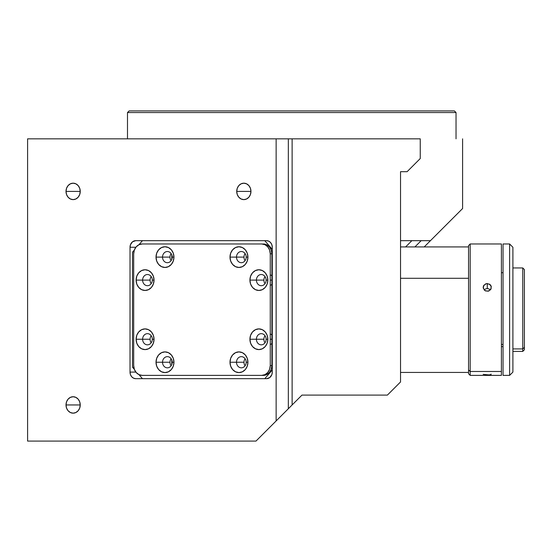 <?xml version="1.0" encoding="UTF-8"?>
<svg xmlns="http://www.w3.org/2000/svg" width="552" height="552" viewBox="0 0 552 552"><rect width="100%" height="100%" fill="white"/><g stroke="black" fill="none" stroke-linecap="round" stroke-linejoin="round"><path stroke-width="0.83" d="M377.644 110.911L454.393 110.911L456.035 112.553L456.035 138.835L456.035 112.553L454.393 110.911L129.133 110.911L127.491 112.553L456.035 112.553L127.491 112.553L127.491 138.835L127.491 112.553L129.133 110.911L205.889 110.911M66.012 191.399A8.211 7.114 90 0 1 73.126 183.188A8.211 7.114 90 0 1 80.24 191.399L66.012 191.399L80.24 191.399A8.211 7.114 90 0 1 73.126 199.617A8.211 7.114 90 0 1 66.012 191.399L66.55 188.26L68.096 185.596L70.401 183.816L73.126 183.188L75.845 183.816L78.156 185.596L79.695 188.26L80.24 191.399L79.695 194.545L78.156 197.209L75.845 198.989L73.126 199.617L70.401 198.989L68.096 197.209L66.55 194.545L66.012 191.399M236.725 191.399A8.211 7.114 90 0 1 243.839 183.188A8.211 7.114 90 0 1 250.953 191.399L236.725 191.399L250.953 191.399A8.211 7.114 90 0 1 243.839 199.617A8.211 7.114 90 0 1 236.725 191.399L237.263 188.26L238.809 185.596L241.114 183.816L243.839 183.188L246.558 183.816L248.869 185.596L250.408 188.26L250.953 191.399L250.408 194.545L248.869 197.209L246.558 198.989L243.839 199.617L241.114 198.989L238.809 197.209L237.263 194.545L236.725 191.399M66.012 404.954A8.211 7.114 90 0 1 73.126 396.736A8.211 7.114 90 0 1 80.24 404.954L66.012 404.954L80.24 404.954A8.211 7.114 90 0 1 73.126 413.165A8.211 7.114 90 0 1 66.012 404.954L66.55 401.808L68.096 399.144L70.401 397.364L73.126 396.736L75.845 397.364L78.156 399.144L79.695 401.808L80.24 404.954L79.695 408.094L78.156 410.757L75.845 412.537L73.126 413.165L70.401 412.537L68.096 410.757L66.55 408.094L66.012 404.954M382.115 110.911L201.411 110.911M212.762 110.911L215.101 110.911M368.425 110.911L370.765 110.911M462.604 208.532L430.45 240.679L400.538 240.679L430.45 240.679L462.604 208.532L462.604 138.835L462.604 208.532M420.251 158.548L407.114 171.686L400.538 171.686L407.114 171.686L420.251 158.548L420.251 138.835L420.251 158.548M420.251 138.835L27.6 138.835L27.6 441.089L27.6 138.835L276.138 138.835L276.138 420.934L276.138 138.835L288.33 138.835L288.33 408.742L288.33 138.835L292.125 138.835L292.125 404.954L292.125 138.835L420.251 138.835M272.281 247.255L272.281 372.096A6.569 5.692 90 0 1 266.595 378.672L135.709 378.672A6.569 5.692 90 0 1 130.024 372.096L135.861 372.096L130.024 372.096L130.024 247.255L135.861 247.255L130.024 247.255A6.569 5.692 90 0 1 135.709 240.679L266.595 240.679A6.569 5.692 90 0 1 272.281 247.255L272.281 372.096L271.853 374.615L269.755 377.561L266.595 378.672L135.709 378.672L133.536 378.168L131.686 376.747L130.451 374.615L130.024 372.096L130.024 247.255L130.451 244.736L132.549 241.79L135.709 240.679L266.595 240.679L268.769 241.183L270.618 242.604L271.853 244.736L272.281 247.255M171.762 254.769L171.762 259.447M171.762 359.904L171.762 364.575M255.983 441.089L292.125 404.954L255.983 441.089L27.6 441.089L255.983 441.089M301.978 395.094L292.125 404.954L301.978 395.094L387.401 395.094L400.538 381.956L400.538 171.686L400.538 381.956L387.401 395.094L301.978 395.094M421.155 240.679L414.918 246.923L421.155 240.679M405.623 246.923L411.868 240.679M424.212 246.923L430.45 240.679L424.212 246.923M151.186 335.699A5.582 4.837 -90 0 0 150.089 339.245L142.616 339.245A5.582 4.837 90 0 1 147.453 333.656A5.582 4.837 90 0 1 152.29 339.245A5.582 4.837 90 0 1 147.453 344.827A5.582 4.837 90 0 1 142.616 339.245A5.582 4.837 -90 0 0 147.453 344.827A5.582 4.837 -90 0 0 152.29 339.245L154.029 339.245A10.35 8.963 90 0 1 145.066 349.595A10.35 8.963 90 0 1 136.109 339.245L150.089 339.245A5.582 4.837 -90 0 0 151.186 342.792M171.106 358.697A5.582 4.837 -90 0 0 170.002 362.243L162.529 362.243A5.582 4.837 90 0 1 167.366 356.654A5.582 4.837 90 0 1 172.203 362.243A5.582 4.837 90 0 1 167.366 367.825A5.582 4.837 90 0 1 162.529 362.243A5.582 4.837 -90 0 0 167.366 367.825A5.582 4.837 -90 0 0 172.203 362.243L173.949 362.243A10.35 8.963 90 0 1 164.986 372.593A10.35 8.963 90 0 1 156.023 362.243L170.002 362.243A5.582 4.837 -90 0 0 171.106 365.79M151.186 276.559A5.582 4.837 -90 0 0 150.089 280.105L142.616 280.105A5.582 4.837 90 0 1 147.453 274.523A5.582 4.837 90 0 1 152.29 280.105A5.582 4.837 90 0 1 147.453 285.695A5.582 4.837 90 0 1 142.616 280.105A5.582 4.837 -90 0 0 147.453 285.695A5.582 4.837 -90 0 0 152.29 280.105L154.029 280.105A10.35 8.963 90 0 1 145.066 290.455A10.35 8.963 90 0 1 136.109 280.105L150.089 280.105A5.582 4.837 -90 0 0 151.186 283.652M171.106 253.561A5.582 4.837 -90 0 0 170.002 257.108L162.529 257.108A5.582 4.837 90 0 1 167.366 251.526A5.582 4.837 90 0 1 172.203 257.108A5.582 4.837 90 0 1 167.366 262.697A5.582 4.837 90 0 1 162.529 257.108A5.582 4.837 -90 0 0 167.366 262.697A5.582 4.837 -90 0 0 172.203 257.108L173.949 257.108A10.35 8.963 90 0 1 164.986 267.458A10.35 8.963 90 0 1 156.023 257.108L170.002 257.108A5.582 4.837 -90 0 0 171.106 260.654M245.081 253.561A5.582 4.837 -90 0 0 243.984 257.108L236.504 257.108A5.582 4.837 90 0 1 241.341 251.526A5.582 4.837 90 0 1 246.178 257.108A5.582 4.837 90 0 1 241.341 262.697A5.582 4.837 90 0 1 236.504 257.108A5.582 4.837 -90 0 0 241.341 262.697A5.582 4.837 -90 0 0 246.178 257.108L247.924 257.108A10.35 8.963 90 0 1 238.961 267.458A10.35 8.963 90 0 1 229.998 257.108L243.984 257.108A5.582 4.837 -90 0 0 245.081 260.654M264.994 276.559A5.582 4.837 -90 0 0 263.897 280.105L256.425 280.105A5.582 4.837 90 0 1 261.262 274.523A5.582 4.837 90 0 1 266.098 280.105A5.582 4.837 90 0 1 261.262 285.695A5.582 4.837 90 0 1 256.425 280.105A5.582 4.837 -90 0 0 261.262 285.695A5.582 4.837 -90 0 0 266.098 280.105L267.837 280.105A10.35 8.963 90 0 1 258.881 290.455A10.35 8.963 90 0 1 249.918 280.105L263.897 280.105A5.582 4.837 -90 0 0 264.994 283.652M270.259 285.405A5.582 4.837 -90 0 0 271.901 284.328M271.901 280.105L270.259 280.105L271.901 280.105M264.994 335.699A5.582 4.837 -90 0 0 263.897 339.245L256.425 339.245A5.582 4.837 90 0 1 261.262 333.656A5.582 4.837 90 0 1 266.098 339.245A5.582 4.837 90 0 1 261.262 344.827A5.582 4.837 90 0 1 256.425 339.245A5.582 4.837 -90 0 0 261.262 344.827A5.582 4.837 -90 0 0 266.098 339.245L267.837 339.245A10.35 8.963 90 0 1 258.881 349.595A10.35 8.963 90 0 1 249.918 339.245L263.897 339.245A5.582 4.837 -90 0 0 264.994 342.792M270.259 344.545A5.582 4.837 -90 0 0 271.901 343.468M271.901 339.245L270.259 339.245L271.901 339.245M245.081 358.697A5.582 4.837 -90 0 0 243.984 362.243L236.504 362.243A5.582 4.837 90 0 1 241.341 356.654A5.582 4.837 90 0 1 246.178 362.243A5.582 4.837 90 0 1 241.341 367.825A5.582 4.837 90 0 1 236.504 362.243A5.582 4.837 -90 0 0 241.341 367.825A5.582 4.837 -90 0 0 246.178 362.243L247.924 362.243A10.35 8.963 90 0 1 238.961 372.593A10.35 8.963 90 0 1 229.998 362.243L243.984 362.243A5.582 4.837 -90 0 0 245.081 365.79M142.444 240.679L138.945 244.722L142.444 240.679M132.487 252.181L134.343 250.035L132.487 252.181L132.487 367.17L134.343 369.316L132.487 367.17M264.787 378.672L272.281 370.012L264.787 378.672M138.945 374.629L142.444 378.672L138.945 374.629M143.865 243.97L261.724 243.97A9.853 8.535 90 0 1 270.259 253.823L271.901 253.823A9.853 8.535 -90 0 0 263.366 243.97L266.63 244.715L269.404 246.854L271.253 250.049L271.901 253.823L271.901 365.527L270.259 365.527A9.853 8.535 90 0 1 261.724 375.381L263.366 375.381A9.853 8.535 -90 0 0 271.901 365.527L271.253 369.302L269.404 372.496L266.63 374.635L263.366 375.381L142.223 375.381A9.853 8.535 90 0 1 133.688 365.527L133.688 253.823A9.853 8.535 90 0 1 142.223 243.97L261.724 243.97L264.988 244.715L267.761 246.854L269.611 250.049L270.259 253.823L270.259 365.527L269.611 369.302L267.761 372.496L264.988 374.635L261.724 375.381L142.223 375.381L138.959 374.635L136.185 372.496L134.336 369.302L133.688 365.527L133.688 253.823L134.336 250.049L136.185 246.854L138.959 244.715L142.223 243.97L261.724 243.97M143.865 375.381L263.366 375.381M236.504 362.243L229.998 362.243A10.35 8.963 90 0 1 238.961 351.893A10.35 8.963 90 0 1 247.924 362.243L246.178 362.243A5.582 4.837 -90 0 0 241.341 356.654A5.582 4.837 -90 0 0 236.504 362.243M271.901 335.023A5.582 4.837 -90 0 0 270.259 333.946M256.425 339.245L249.918 339.245A10.35 8.963 90 0 1 258.881 328.895A10.35 8.963 90 0 1 267.837 339.245L266.098 339.245A5.582 4.837 -90 0 0 261.262 333.656A5.582 4.837 -90 0 0 256.425 339.245M271.901 275.883A5.582 4.837 -90 0 0 270.259 274.806M256.425 280.105L249.918 280.105A10.35 8.963 90 0 1 258.881 269.755A10.35 8.963 90 0 1 267.837 280.105L266.098 280.105A5.582 4.837 -90 0 0 261.262 274.523A5.582 4.837 -90 0 0 256.425 280.105M236.504 257.108L229.998 257.108A10.35 8.963 90 0 1 238.961 246.758A10.35 8.963 90 0 1 247.924 257.108L246.178 257.108A5.582 4.837 -90 0 0 241.341 251.526A5.582 4.837 -90 0 0 236.504 257.108M162.529 257.108L156.023 257.108A10.35 8.963 90 0 1 164.986 246.758A10.35 8.963 90 0 1 173.949 257.108L172.203 257.108A5.582 4.837 -90 0 0 167.366 251.526A5.582 4.837 -90 0 0 162.529 257.108M142.616 280.105L136.109 280.105A10.35 8.963 90 0 1 145.066 269.755A10.35 8.963 90 0 1 154.029 280.105L152.29 280.105A5.582 4.837 -90 0 0 147.453 274.523A5.582 4.837 -90 0 0 142.616 280.105M162.529 362.243L156.023 362.243A10.35 8.963 90 0 1 164.986 351.893A10.35 8.963 90 0 1 173.949 362.243L172.203 362.243A5.582 4.837 -90 0 0 167.366 356.654A5.582 4.837 -90 0 0 162.529 362.243M142.616 339.245L136.109 339.245A10.35 8.963 90 0 1 145.066 328.895A10.35 8.963 90 0 1 154.029 339.245L152.29 339.245A5.582 4.837 -90 0 0 147.453 333.656A5.582 4.837 -90 0 0 142.616 339.245M136.109 339.245L136.786 343.206L138.731 346.559L141.636 348.802L145.066 349.595L148.502 348.802L151.407 346.559L153.346 343.206L154.029 339.245L153.346 335.285L151.407 331.924L148.502 329.682L145.066 328.895L141.636 329.682L138.731 331.924L136.786 335.285L136.109 339.245M156.023 362.243L156.706 366.204L158.645 369.557L161.557 371.8L164.986 372.593L168.415 371.8L171.32 369.557L173.266 366.204L173.949 362.243L173.266 358.282L171.32 354.922L168.415 352.68L164.986 351.893L161.557 352.68L158.645 354.922L156.706 358.282L156.023 362.243M136.109 280.105L136.786 284.066L138.731 287.426L141.636 289.669L145.066 290.455L148.502 289.669L151.407 287.426L153.346 284.066L154.029 280.105L153.346 276.145L151.407 272.791L148.502 270.542L145.066 269.755L141.636 270.542L138.731 272.791L136.786 276.145L136.109 280.105M156.023 257.108L156.706 261.068L158.645 264.429L161.557 266.671L164.986 267.458L168.415 266.671L171.32 264.429L173.266 261.068L173.949 257.108L173.266 253.147L171.32 249.794L168.415 247.544L164.986 246.758L161.557 247.544L158.645 249.794L156.706 253.147L156.023 257.108M229.998 257.108L230.681 261.068L232.627 264.429L235.531 266.671L238.961 267.458L242.39 266.671L245.302 264.429L247.241 261.068L247.924 257.108L247.241 253.147L245.302 249.794L242.39 247.544L238.961 246.758L235.531 247.544L232.627 249.794L230.681 253.147L229.998 257.108M249.918 280.105L250.601 284.066L252.54 287.426L255.452 289.669L258.881 290.455L262.31 289.669L265.215 287.426L267.161 284.066L267.837 280.105L267.161 276.145L265.215 272.791L262.31 270.542L258.881 269.755L255.452 270.542L252.54 272.791L250.601 276.145L249.918 280.105M249.918 339.245L250.601 343.206L252.54 346.559L255.452 348.802L258.881 349.595L262.31 348.802L265.215 346.559L267.161 343.206L267.837 339.245L267.161 335.285L265.215 331.924L262.31 329.682L258.881 328.895L255.452 329.682L252.54 331.924L250.601 335.285L249.918 339.245M229.998 362.243L230.681 366.204L232.627 369.557L235.531 371.8L238.961 372.593L242.39 371.8L245.302 369.557L247.241 366.204L247.924 362.243L247.241 358.282L245.302 354.922L242.39 352.68L238.961 351.893L235.531 352.68L232.627 354.922L230.681 358.282L229.998 362.243M272.281 249.338L264.787 240.679L272.281 249.338M400.538 278.298L468.551 278.298L400.538 278.298M509.613 375.381L512.898 372.096L512.898 247.255L509.613 243.97L509.613 375.381L509.613 243.97L503.044 243.97L503.044 375.381L509.613 375.381L503.044 375.381L503.044 243.97L509.613 243.97L512.898 247.255L512.898 372.096L509.613 375.381M501.402 375.312L501.402 371.482L470.194 371.482L470.194 375.381L470.194 371.482L501.402 371.482L501.402 243.97L470.194 243.97L470.194 371.482L470.194 243.97L468.551 245.612L468.551 369.937L470.194 371.482L468.551 369.937L468.551 373.656M488.078 291.208L484.994 290.621L483.248 288.137L483.862 285.246L486.471 283.631L489.555 284.197L491.301 286.626L490.693 289.538L488.078 291.208M483.166 374.353L488.844 374.911L491.066 374.608L491.073 374.056M490.397 289.91L488.844 288.875L487.278 288.592L487.278 283.562L490.176 284.666L491.066 285.901L491.073 288.862L488.851 290.987L485.705 290.987L484.373 290.131L483.166 287.378L483.483 285.908L485.705 283.845L487.278 283.562L487.278 288.592L485.705 288.875L484.152 289.91M468.551 245.695L468.551 373.738L470.194 375.381L501.402 375.381L501.402 244.039M524.4 349.713L524.4 347.38L522.758 348.926L522.758 351.403L522.758 348.926L512.898 348.926L522.758 348.926L524.4 347.38L524.4 269.597L522.758 267.948L522.758 348.926L522.758 267.948L512.898 267.948M503.044 344.441L501.402 344.441L503.044 344.441M512.898 351.403L522.758 351.403L524.4 349.754L524.4 269.638M468.551 246.923L400.538 246.923M400.538 372.427L468.551 372.427M503.044 346.635L501.402 346.635M503.044 272.716L501.402 272.716"/></g></svg>
